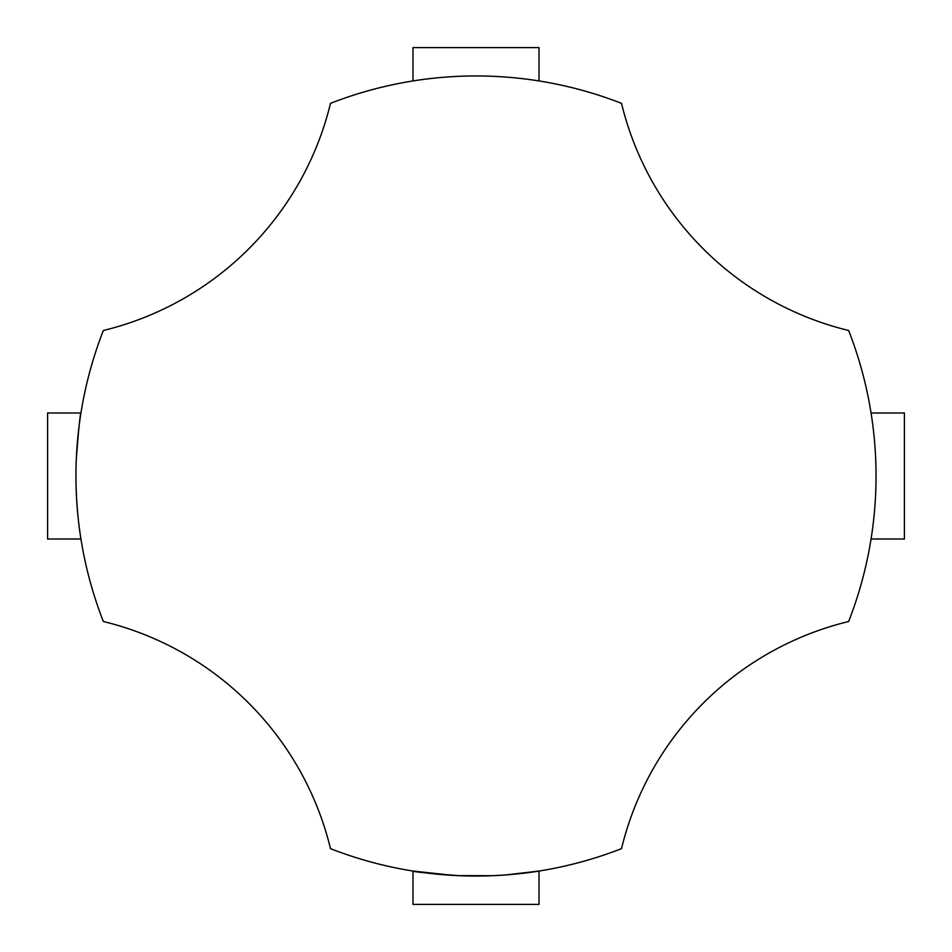 <?xml version="1.0" encoding="UTF-8"?>
<svg xmlns="http://www.w3.org/2000/svg" width="952" height="952" viewBox="0 0 952 952"><rect width="100%" height="100%" fill="white"/><g stroke="black" fill="none" stroke-linecap="round" stroke-linejoin="round"><path stroke-width="1.43" d="M621.501 103.351A400.054 400.054 0 0 0 330.499 103.351A308.698 308.698 0 0 1 103.351 330.499A400.054 400.054 0 0 0 103.351 621.501A308.698 308.698 0 0 1 330.499 848.648A400.054 400.054 0 0 0 621.501 848.648A308.698 308.698 0 0 1 848.648 621.501A400.054 400.054 0 0 0 848.648 330.499A308.698 308.698 0 0 1 621.501 103.351M413.001 80.944L413.001 47.6L538.999 47.6L538.999 80.944M876.042 479.272L876.007 470.443M80.944 413.001C80.242 413.144 78.707 428.293 76.338 458.424C74.232 503.203 81.396 541.688 80.944 538.999L47.6 538.999L47.6 413.001L80.944 413.001M505.655 874.947L538.999 871.056C541.51 870.592 504.965 877.542 460.328 875.745C429.031 873.389 413.251 871.83 413.001 871.056L453.438 875.412M457.686 875.626L492.922 875.697M871.056 413.001L904.4 413.001L904.4 538.999L871.056 538.999M538.999 871.056L538.999 904.4L413.001 904.4L413.001 871.056"/></g></svg>
